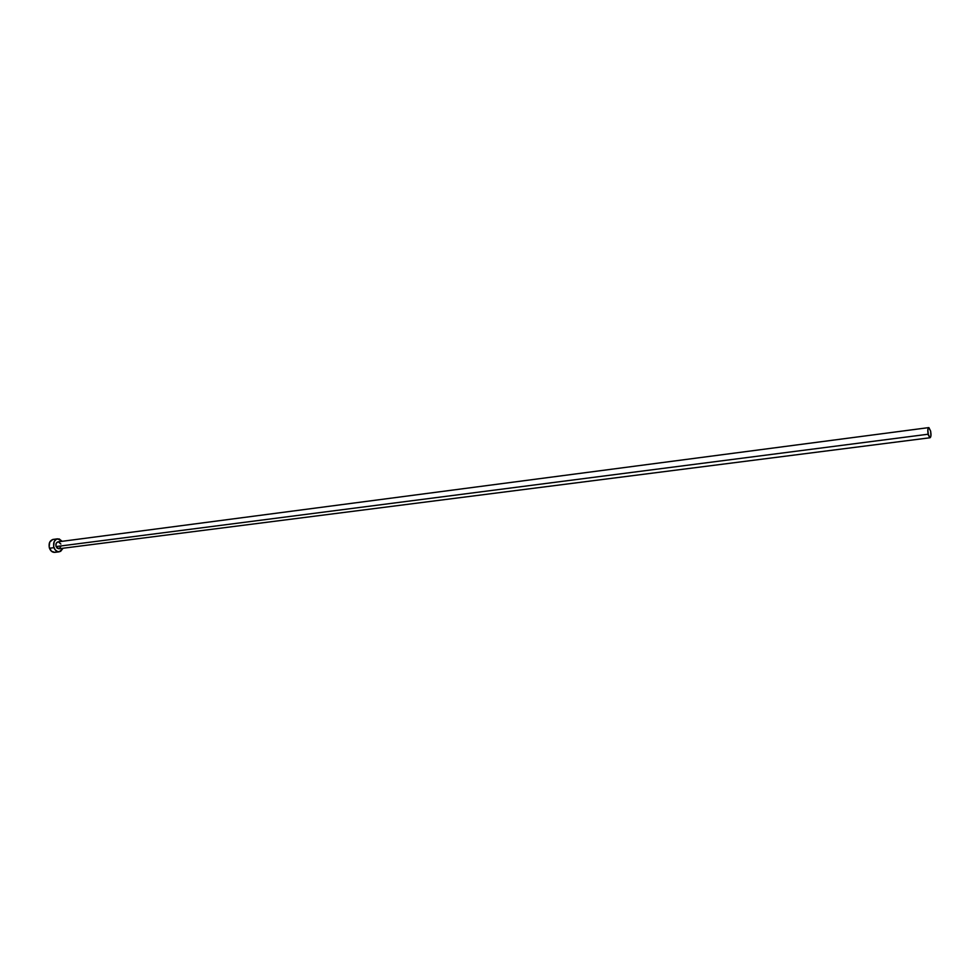 <?xml version="1.0" encoding="UTF-8"?>
<svg xmlns="http://www.w3.org/2000/svg" width="980" height="980" viewBox="0 0 980 980"><rect width="100%" height="100%" fill="white"/><g stroke="black" fill="none" stroke-linecap="round" stroke-linejoin="round"><path stroke-width="1.47" d="M928.722 427.611L58.028 541.854C56.154 542.479 55.505 544.047 56.081 546.571L928.146 434.226C927.521 430.514 927.717 428.309 928.734 427.611L930.633 431.139C931.245 434.851 931.049 437.055 930.045 437.754L928.146 434.226L56.081 546.571L58.923 548.763L57.11 548.151L55.897 545.909L56.203 543.312L57.832 541.879M57.587 538.829L53.128 539.417C49.625 540.593 48.412 543.533 49.478 548.249C50.642 551.103 52.418 552.475 54.807 552.365L59.29 551.801C56.901 551.912 55.125 550.527 53.961 547.673L49.478 548.249L53.961 547.673C52.896 542.945 54.108 540.005 57.612 538.829L62.157 541.303L59.204 538.951L56.35 539.221L54.194 541.548L53.631 546.436L55.125 549.817L57.747 551.679L60.601 551.373L63.051 548.237L59.29 551.801M58.347 541.83L60.87 544.047M61.103 546.056L59.119 548.726M52.785 539.478L49.711 542.148L49.147 547.012L51.425 551.226L54.831 552.352M55.199 552.291L56.95 551.36M54.733 539.551L53.753 539.392M930.633 431.139L928.918 427.623L927.84 429.522L928.366 435.145L929.861 437.729L930.927 435.83L930.633 431.139M58.923 548.763L930.045 437.754"/></g></svg>
